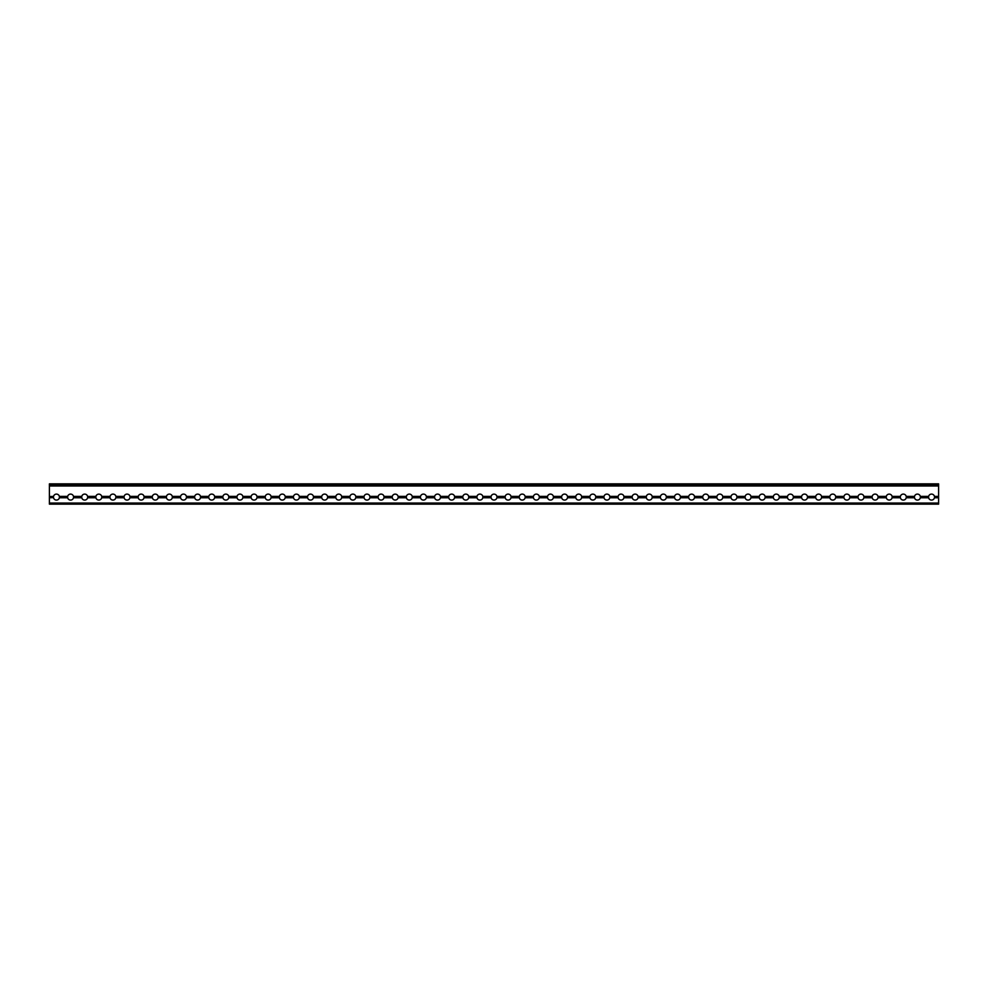 <?xml version="1.0" encoding="UTF-8"?>
<svg xmlns="http://www.w3.org/2000/svg" width="988" height="988" viewBox="0 0 988 988"><rect width="100%" height="100%" fill="white"/><g stroke="black" fill="none" stroke-linecap="round" stroke-linejoin="round"><path stroke-width="1.48" d="M920.384 496.581L920.384 497.594L928.584 497.594L928.584 496.581L920.347 496.408A3.001 3.001 0 0 0 914.505 496.408L906.231 496.408A3.001 3.001 0 0 0 900.389 496.408L892.115 496.408A3.001 3.001 0 0 0 886.285 496.408L878.011 496.408A3.001 3.001 0 0 0 872.169 496.408L863.895 496.408A3.001 3.001 0 0 0 858.053 496.408L849.779 496.408A3.001 3.001 0 0 0 843.937 496.408L835.663 496.408A3.001 3.001 0 0 0 829.821 496.408L821.547 496.408A3.001 3.001 0 0 0 815.705 496.408L807.431 496.408A3.001 3.001 0 0 0 801.589 496.408L793.315 496.408A3.001 3.001 0 0 0 787.485 496.408L779.211 496.408A3.001 3.001 0 0 0 773.369 496.408L765.095 496.408A3.001 3.001 0 0 0 759.253 496.408L750.979 496.408A3.001 3.001 0 0 0 745.137 496.408L736.863 496.408A3.001 3.001 0 0 0 731.021 496.408L722.747 496.408A3.001 3.001 0 0 0 716.905 496.408L708.631 496.408A3.001 3.001 0 0 0 702.789 496.408L694.515 496.408A3.001 3.001 0 0 0 688.685 496.408L680.411 496.408A3.001 3.001 0 0 0 674.569 496.408L666.295 496.408A3.001 3.001 0 0 0 660.453 496.408L652.179 496.408A3.001 3.001 0 0 0 646.337 496.408L638.063 496.408A3.001 3.001 0 0 0 632.221 496.408L623.947 496.408A3.001 3.001 0 0 0 618.105 496.408L609.831 496.408A3.001 3.001 0 0 0 603.989 496.408L595.715 496.408A3.001 3.001 0 0 0 589.885 496.408L581.611 496.408A3.001 3.001 0 0 0 575.769 496.408L567.495 496.408A3.001 3.001 0 0 0 561.653 496.408L553.379 496.408A3.001 3.001 0 0 0 547.537 496.408L539.263 496.408A3.001 3.001 0 0 0 533.421 496.408L525.147 496.408A3.001 3.001 0 0 0 519.305 496.408L511.031 496.408A3.001 3.001 0 0 0 505.189 496.408L496.915 496.408A3.001 3.001 0 0 0 491.085 496.408L482.811 496.408A3.001 3.001 0 0 0 476.969 496.408L468.695 496.408A3.001 3.001 0 0 0 462.853 496.408L454.579 496.408A3.001 3.001 0 0 0 448.737 496.408L440.463 496.408A3.001 3.001 0 0 0 434.621 496.408L426.347 496.408A3.001 3.001 0 0 0 420.505 496.408L412.231 496.408A3.001 3.001 0 0 0 406.389 496.408L398.115 496.408A3.001 3.001 0 0 0 392.285 496.408L384.011 496.408A3.001 3.001 0 0 0 378.169 496.408L369.895 496.408A3.001 3.001 0 0 0 364.053 496.408L355.779 496.408A3.001 3.001 0 0 0 349.937 496.408L341.663 496.408A3.001 3.001 0 0 0 335.821 496.408L327.547 496.408A3.001 3.001 0 0 0 321.705 496.408L313.431 496.408A3.001 3.001 0 0 0 307.589 496.408L299.315 496.408A3.001 3.001 0 0 0 293.485 496.408L285.211 496.408A3.001 3.001 0 0 0 279.369 496.408L271.095 496.408A3.001 3.001 0 0 0 265.253 496.408L256.979 496.408A3.001 3.001 0 0 0 251.137 496.408L242.863 496.408A3.001 3.001 0 0 0 237.021 496.408L228.747 496.408A3.001 3.001 0 0 0 222.905 496.408L214.631 496.408A3.001 3.001 0 0 0 208.789 496.408L200.515 496.408A3.001 3.001 0 0 0 194.685 496.408L186.411 496.408A3.001 3.001 0 0 0 180.569 496.408L172.295 496.408A3.001 3.001 0 0 0 166.453 496.408L158.179 496.408A3.001 3.001 0 0 0 152.337 496.408L144.063 496.408A3.001 3.001 0 0 0 138.221 496.408L129.947 496.408A3.001 3.001 0 0 0 124.105 496.408L115.831 496.408A3.001 3.001 0 0 0 109.989 496.408L101.715 496.408A3.001 3.001 0 0 0 95.885 496.408L87.611 496.408A3.001 3.001 0 0 0 81.769 496.408L73.495 496.408A3.001 3.001 0 0 0 67.653 496.408L59.379 496.408A3.001 3.001 0 0 0 53.537 496.408L49.4 496.581L53.537 496.408M934.5 496.581L938.6 496.581L934.463 496.408A3.001 3.001 0 0 0 928.621 496.408L928.584 496.581M934.537 497.001L938.6 497.594L938.6 504.139L49.4 504.139L49.4 503.077L938.6 503.077M906.268 496.581L906.268 497.594L914.468 497.594L914.468 496.581M892.152 496.581L892.152 497.594L900.352 497.594L900.352 496.581M878.048 496.581L878.048 497.594L886.248 497.594L886.248 496.581M863.932 496.581L863.932 497.594L872.132 497.594L872.132 496.581M849.816 496.581L849.816 497.594L858.016 497.594L858.016 496.581M835.7 496.581L835.7 497.594L843.9 497.594L843.9 496.581M821.584 496.581L821.584 497.594L829.784 497.594L829.784 496.581M807.468 496.581L807.468 497.594L815.668 497.594L815.668 496.581M793.352 496.581L793.352 497.594L801.552 497.594L801.552 496.581M779.248 496.581L779.248 497.594L787.448 497.594L787.448 496.581M765.132 496.581L765.132 497.594L773.332 497.594L773.332 496.581M751.016 496.581L751.016 497.594L759.216 497.594L759.216 496.581M736.9 496.581L736.9 497.594L745.1 497.594L745.1 496.581M722.784 496.581L722.784 497.594L730.984 497.594L730.984 496.581M708.668 496.581L708.668 497.594L716.868 497.594L716.868 496.581M694.552 496.581L694.552 497.594L702.752 497.594L702.752 496.581M680.448 496.581L680.448 497.594L688.648 497.594L688.648 496.581M666.332 496.581L666.332 497.594L674.532 497.594L674.532 496.581M652.216 496.581L652.216 497.594L660.416 497.594L660.416 496.581M638.1 496.581L638.1 497.594L646.3 497.594L646.3 496.581M623.984 496.581L623.984 497.594L632.184 497.594L632.184 496.581M609.868 496.581L609.868 497.594L618.068 497.594L618.068 496.581M595.752 496.581L595.752 497.594L603.952 497.594L603.952 496.581M581.648 496.581L581.648 497.594L589.848 497.594L589.848 496.581M567.532 496.581L567.532 497.594L575.732 497.594L575.732 496.581M553.416 496.581L553.416 497.594L561.616 497.594L561.616 496.581M539.3 496.581L539.3 497.594L547.5 497.594L547.5 496.581M525.184 496.581L525.184 497.594L533.384 497.594L533.384 496.581M511.068 496.581L511.068 497.594L519.268 497.594L519.268 496.581M496.952 496.581L496.952 497.594L505.152 497.594L505.152 496.581M53.5 497.594L49.4 497.767L53.5 497.594L53.5 496.581M59.416 496.581L59.416 497.594L67.653 497.767A3.001 3.001 0 0 0 73.495 497.767L81.769 497.767A3.001 3.001 0 0 0 87.611 497.767L95.885 497.767A3.001 3.001 0 0 0 101.715 497.767L109.989 497.767A3.001 3.001 0 0 0 115.831 497.767L124.105 497.767A3.001 3.001 0 0 0 129.947 497.767L138.221 497.767A3.001 3.001 0 0 0 144.063 497.767L152.337 497.767A3.001 3.001 0 0 0 158.179 497.767L166.453 497.767A3.001 3.001 0 0 0 172.295 497.767L180.569 497.767A3.001 3.001 0 0 0 186.411 497.767L194.685 497.767A3.001 3.001 0 0 0 200.515 497.767L208.789 497.767A3.001 3.001 0 0 0 214.631 497.767L222.905 497.767A3.001 3.001 0 0 0 228.747 497.767L237.021 497.767A3.001 3.001 0 0 0 242.863 497.767L251.137 497.767A3.001 3.001 0 0 0 256.979 497.767L265.253 497.767A3.001 3.001 0 0 0 271.095 497.767L279.369 497.767A3.001 3.001 0 0 0 285.211 497.767L293.485 497.767A3.001 3.001 0 0 0 299.315 497.767L307.589 497.767A3.001 3.001 0 0 0 313.431 497.767L321.705 497.767A3.001 3.001 0 0 0 327.547 497.767L335.821 497.767A3.001 3.001 0 0 0 341.663 497.767L349.937 497.767A3.001 3.001 0 0 0 355.779 497.767L364.053 497.767A3.001 3.001 0 0 0 369.895 497.767L378.169 497.767A3.001 3.001 0 0 0 384.011 497.767L392.285 497.767A3.001 3.001 0 0 0 398.115 497.767L406.389 497.767A3.001 3.001 0 0 0 412.231 497.767L420.505 497.767A3.001 3.001 0 0 0 426.347 497.767L434.621 497.767A3.001 3.001 0 0 0 440.463 497.767L448.737 497.767A3.001 3.001 0 0 0 454.579 497.767L462.853 497.767A3.001 3.001 0 0 0 468.695 497.767L476.969 497.767A3.001 3.001 0 0 0 482.811 497.767L491.085 497.767A3.001 3.001 0 0 0 496.915 497.767L496.952 497.594M67.616 497.594L67.616 496.581M73.532 496.581L73.532 497.594M81.732 497.594L81.732 496.581M87.648 496.581L87.648 497.594M95.848 497.594L95.848 496.581M101.752 496.581L101.752 497.594M109.952 497.594L109.952 496.581M115.868 496.581L115.868 497.594M124.068 497.594L124.068 496.581M129.984 496.581L129.984 497.594M138.184 497.594L138.184 496.581M144.1 496.581L144.1 497.594M152.3 497.594L152.3 496.581M158.216 496.581L158.216 497.594M166.416 497.594L166.416 496.581M172.332 496.581L172.332 497.594M180.532 497.594L180.532 496.581M186.448 496.581L186.448 497.594M194.648 497.594L194.648 496.581M200.552 496.581L200.552 497.594M208.752 497.594L208.752 496.581M214.668 496.581L214.668 497.594M222.868 497.594L222.868 496.581M228.784 496.581L228.784 497.594M236.984 497.594L236.984 496.581M242.9 496.581L242.9 497.594M251.1 497.594L251.1 496.581M257.016 496.581L257.016 497.594M265.216 497.594L265.216 496.581M271.132 496.581L271.132 497.594M279.332 497.594L279.332 496.581M285.248 496.581L285.248 497.594M293.448 497.594L293.448 496.581M299.352 496.581L299.352 497.594M307.552 497.594L307.552 496.581M313.468 496.581L313.468 497.594M321.668 497.594L321.668 496.581M327.584 496.581L327.584 497.594M335.784 497.594L335.784 496.581M341.7 496.581L341.7 497.594M349.9 497.594L349.9 496.581M355.816 496.581L355.816 497.594M364.016 497.594L364.016 496.581M369.932 496.581L369.932 497.594M378.132 497.594L378.132 496.581M384.048 496.581L384.048 497.594M392.248 497.594L392.248 496.581M398.152 496.581L398.152 497.594M406.352 497.594L406.352 496.581M412.268 496.581L412.268 497.594M420.468 497.594L420.468 496.581M426.384 496.581L426.384 497.594M434.584 497.594L434.584 496.581M440.5 496.581L440.5 497.594M448.7 497.594L448.7 496.581M454.616 496.581L454.616 497.594M462.816 497.594L462.816 496.581M468.732 496.581L468.732 497.594M476.932 497.594L476.932 496.581M482.848 496.581L482.848 497.594M491.048 497.594L491.048 496.581M938.6 497.001L934.537 497.174M49.4 497.594L49.4 496.581M938.6 485.985L49.4 485.985L49.4 483.861L938.6 483.861L938.6 496.581M928.584 497.594L928.621 497.767A3.001 3.001 0 0 0 934.463 497.767L934.5 497.594M914.468 497.594L914.505 497.767A3.001 3.001 0 0 0 920.347 497.767L920.384 497.594M900.352 497.594L900.389 497.767A3.001 3.001 0 0 0 906.231 497.767L906.268 497.594M886.248 497.594L886.285 497.767A3.001 3.001 0 0 0 892.115 497.767L892.152 497.594M872.132 497.594L872.169 497.767A3.001 3.001 0 0 0 878.011 497.767L878.048 497.594M858.016 497.594L858.053 497.767A3.001 3.001 0 0 0 863.895 497.767L863.932 497.594M843.9 497.594L843.937 497.767A3.001 3.001 0 0 0 849.779 497.767L849.816 497.594M829.784 497.594L829.821 497.767A3.001 3.001 0 0 0 835.663 497.767L835.7 497.594M815.668 497.594L815.705 497.767A3.001 3.001 0 0 0 821.547 497.767L821.584 497.594M801.552 497.594L801.589 497.767A3.001 3.001 0 0 0 807.431 497.767L807.468 497.594M787.448 497.594L787.485 497.767A3.001 3.001 0 0 0 793.315 497.767L793.352 497.594M773.332 497.594L773.369 497.767A3.001 3.001 0 0 0 779.211 497.767L779.248 497.594M759.216 497.594L759.253 497.767A3.001 3.001 0 0 0 765.095 497.767L765.132 497.594M745.1 497.594L745.137 497.767A3.001 3.001 0 0 0 750.979 497.767L751.016 497.594M730.984 497.594L731.021 497.767A3.001 3.001 0 0 0 736.863 497.767L736.9 497.594M716.868 497.594L716.905 497.767A3.001 3.001 0 0 0 722.747 497.767L722.784 497.594M702.752 497.594L702.789 497.767A3.001 3.001 0 0 0 708.631 497.767L708.668 497.594M688.648 497.594L688.685 497.767A3.001 3.001 0 0 0 694.515 497.767L694.552 497.594M674.532 497.594L674.569 497.767A3.001 3.001 0 0 0 680.411 497.767L680.448 497.594M660.416 497.594L660.453 497.767A3.001 3.001 0 0 0 666.295 497.767L666.332 497.594M646.3 497.594L646.337 497.767A3.001 3.001 0 0 0 652.179 497.767L652.216 497.594M632.184 497.594L632.221 497.767A3.001 3.001 0 0 0 638.063 497.767L638.1 497.594M618.068 497.594L618.105 497.767A3.001 3.001 0 0 0 623.947 497.767L623.984 497.594M603.952 497.594L603.989 497.767A3.001 3.001 0 0 0 609.831 497.767L609.868 497.594M589.848 497.594L589.885 497.767A3.001 3.001 0 0 0 595.715 497.767L595.752 497.594M575.732 497.594L575.769 497.767A3.001 3.001 0 0 0 581.611 497.767L581.648 497.594M561.616 497.594L561.653 497.767A3.001 3.001 0 0 0 567.495 497.767L567.532 497.594M547.5 497.594L547.537 497.767A3.001 3.001 0 0 0 553.379 497.767L553.416 497.594M533.384 497.594L533.421 497.767A3.001 3.001 0 0 0 539.263 497.767L539.3 497.594M519.268 497.594L519.305 497.767A3.001 3.001 0 0 0 525.147 497.767L525.184 497.594M505.152 497.594L505.189 497.767A3.001 3.001 0 0 0 511.031 497.767L511.068 497.594M53.537 497.767A3.001 3.001 0 0 0 59.379 497.767L59.416 497.594M49.4 497.767L49.4 503.077M49.4 485.985L49.4 496.408M490.999 497.174L482.885 497.174M476.883 497.174L468.769 497.174M462.779 497.174L454.653 497.174M448.663 497.174L440.537 497.174M434.547 497.174L426.421 497.174M420.431 497.174L412.317 497.174M406.315 497.174L398.201 497.174M392.199 497.174L384.085 497.174M378.083 497.174L369.969 497.174M363.979 497.174L355.853 497.174M349.863 497.174L341.737 497.174M335.747 497.174L327.621 497.174M321.631 497.174L313.517 497.174M307.515 497.174L299.401 497.174M293.399 497.174L285.285 497.174M279.283 497.174L271.169 497.174M265.179 497.174L257.053 497.174M251.063 497.174L242.937 497.174M236.947 497.174L228.821 497.174M222.831 497.174L214.717 497.174M208.715 497.174L200.601 497.174M194.599 497.174L186.485 497.174M180.483 497.174L172.369 497.174M166.379 497.174L158.253 497.174M152.263 497.174L144.137 497.174M138.147 497.174L130.021 497.174M124.031 497.174L115.917 497.174M109.915 497.174L101.801 497.174M95.799 497.174L87.685 497.174M81.683 497.174L73.569 497.174M67.579 497.174L59.453 497.174M53.463 497.174L49.4 497.174M505.115 497.174L497.001 497.174M519.231 497.174L511.117 497.174M533.347 497.174L525.221 497.174M547.463 497.174L539.337 497.174M561.579 497.174L553.453 497.174M575.683 497.174L567.569 497.174M589.799 497.174L581.685 497.174M603.915 497.174L595.801 497.174M618.031 497.174L609.917 497.174M632.147 497.174L624.021 497.174M646.263 497.174L638.137 497.174M660.379 497.174L652.253 497.174M674.483 497.174L666.369 497.174M688.599 497.174L680.485 497.174M702.715 497.174L694.601 497.174M716.831 497.174L708.717 497.174M730.947 497.174L722.821 497.174M745.063 497.174L736.937 497.174M759.179 497.174L751.053 497.174M773.283 497.174L765.169 497.174M787.399 497.174L779.285 497.174M801.515 497.174L793.401 497.174M815.631 497.174L807.517 497.174M829.747 497.174L821.621 497.174M843.863 497.174L835.737 497.174M857.979 497.174L849.853 497.174M872.083 497.174L863.969 497.174M886.199 497.174L878.085 497.174M900.315 497.174L892.201 497.174M914.431 497.174L906.317 497.174M928.547 497.174L920.421 497.174M938.6 497.767L934.463 497.767M928.621 497.767L920.347 497.767M914.505 497.767L906.231 497.767M900.389 497.767L892.115 497.767M886.285 497.767L878.011 497.767M872.169 497.767L863.895 497.767M858.053 497.767L849.779 497.767M843.937 497.767L835.663 497.767M829.821 497.767L821.547 497.767M815.705 497.767L807.431 497.767M801.589 497.767L793.315 497.767M787.485 497.767L779.211 497.767M773.369 497.767L765.095 497.767M759.253 497.767L750.979 497.767M745.137 497.767L736.863 497.767M731.021 497.767L722.747 497.767M716.905 497.767L708.631 497.767M702.789 497.767L694.515 497.767M688.685 497.767L680.411 497.767M674.569 497.767L666.295 497.767M660.453 497.767L652.179 497.767M646.337 497.767L638.063 497.767M632.221 497.767L623.947 497.767M618.105 497.767L609.831 497.767M603.989 497.767L595.715 497.767M589.885 497.767L581.611 497.767M575.769 497.767L567.495 497.767M561.653 497.767L553.379 497.767M547.537 497.767L539.263 497.767M533.421 497.767L525.147 497.767M519.305 497.767L511.031 497.767M505.189 497.767L496.915 497.767M491.085 497.767L482.811 497.767M476.969 497.767L468.695 497.767M462.853 497.767L454.579 497.767M448.737 497.767L440.463 497.767M434.621 497.767L426.347 497.767M420.505 497.767L412.231 497.767M406.389 497.767L398.115 497.767M392.285 497.767L384.011 497.767M378.169 497.767L369.895 497.767M364.053 497.767L355.779 497.767M349.937 497.767L341.663 497.767M335.821 497.767L327.547 497.767M321.705 497.767L313.431 497.767M307.589 497.767L299.315 497.767M293.485 497.767L285.211 497.767M279.369 497.767L271.095 497.767M265.253 497.767L256.979 497.767M251.137 497.767L242.863 497.767M237.021 497.767L228.747 497.767M222.905 497.767L214.631 497.767M208.789 497.767L200.515 497.767M194.685 497.767L186.411 497.767M180.569 497.767L172.295 497.767M166.453 497.767L158.179 497.767M152.337 497.767L144.063 497.767M138.221 497.767L129.947 497.767M124.105 497.767L115.831 497.767M109.989 497.767L101.715 497.767M95.885 497.767L87.611 497.767M81.769 497.767L73.495 497.767M67.653 497.767L59.379 497.767M934.463 496.408L938.6 496.408M920.421 497.001L928.547 497.001M920.347 496.408L928.621 496.408M59.379 496.408L67.653 496.408M73.495 496.408L81.769 496.408M87.611 496.408L95.885 496.408M101.715 496.408L109.989 496.408M115.831 496.408L124.105 496.408M129.947 496.408L138.221 496.408M144.063 496.408L152.337 496.408M158.179 496.408L166.453 496.408M172.295 496.408L180.569 496.408M186.411 496.408L194.685 496.408M200.515 496.408L208.789 496.408M214.631 496.408L222.905 496.408M228.747 496.408L237.021 496.408M242.863 496.408L251.137 496.408M256.979 496.408L265.253 496.408M271.095 496.408L279.369 496.408M285.211 496.408L293.485 496.408M299.315 496.408L307.589 496.408M313.431 496.408L321.705 496.408M327.547 496.408L335.821 496.408M341.663 496.408L349.937 496.408M355.779 496.408L364.053 496.408M369.895 496.408L378.169 496.408M384.011 496.408L392.285 496.408M398.115 496.408L406.389 496.408M412.231 496.408L420.505 496.408M426.347 496.408L434.621 496.408M440.463 496.408L448.737 496.408M454.579 496.408L462.853 496.408M468.695 496.408L476.969 496.408M482.811 496.408L491.085 496.408M496.915 496.408L505.189 496.408M511.031 496.408L519.305 496.408M525.147 496.408L533.421 496.408M539.263 496.408L547.537 496.408M553.379 496.408L561.653 496.408M567.495 496.408L575.769 496.408M581.611 496.408L589.885 496.408M595.715 496.408L603.989 496.408M609.831 496.408L618.105 496.408M623.947 496.408L632.221 496.408M638.063 496.408L646.337 496.408M652.179 496.408L660.453 496.408M666.295 496.408L674.569 496.408M680.411 496.408L688.685 496.408M694.515 496.408L702.789 496.408M708.631 496.408L716.905 496.408M722.747 496.408L731.021 496.408M736.863 496.408L745.137 496.408M750.979 496.408L759.253 496.408M765.095 496.408L773.369 496.408M779.211 496.408L787.485 496.408M793.315 496.408L801.589 496.408M807.431 496.408L815.705 496.408M821.547 496.408L829.821 496.408M835.663 496.408L843.937 496.408M849.779 496.408L858.053 496.408M863.895 496.408L872.169 496.408M878.011 496.408L886.285 496.408M892.115 496.408L900.389 496.408M906.231 496.408L914.505 496.408M906.317 497.001L914.431 497.001M892.201 497.001L900.315 497.001M878.085 497.001L886.199 497.001M863.969 497.001L872.083 497.001M849.853 497.001L857.979 497.001M835.737 497.001L843.863 497.001M821.621 497.001L829.747 497.001M807.517 497.001L815.631 497.001M793.401 497.001L801.515 497.001M779.285 497.001L787.399 497.001M765.169 497.001L773.283 497.001M751.053 497.001L759.179 497.001M736.937 497.001L745.063 497.001M722.821 497.001L730.947 497.001M708.717 497.001L716.831 497.001M694.601 497.001L702.715 497.001M680.485 497.001L688.599 497.001M666.369 497.001L674.483 497.001M652.253 497.001L660.379 497.001M638.137 497.001L646.263 497.001M624.021 497.001L632.147 497.001M609.917 497.001L618.031 497.001M595.801 497.001L603.915 497.001M581.685 497.001L589.799 497.001M567.569 497.001L575.683 497.001M553.453 497.001L561.579 497.001M539.337 497.001L547.463 497.001M525.221 497.001L533.347 497.001M511.117 497.001L519.231 497.001M497.001 497.001L505.115 497.001M49.4 497.001L53.463 497.001M59.453 497.001L67.579 497.001M73.569 497.001L81.683 497.001M87.685 497.001L95.799 497.001M101.801 497.001L109.915 497.001M115.917 497.001L124.031 497.001M130.021 497.001L138.147 497.001M144.137 497.001L152.263 497.001M158.253 497.001L166.379 497.001M172.369 497.001L180.483 497.001M186.485 497.001L194.599 497.001M200.601 497.001L208.715 497.001M214.717 497.001L222.831 497.001M228.821 497.001L236.947 497.001M242.937 497.001L251.063 497.001M257.053 497.001L265.179 497.001M271.169 497.001L279.283 497.001M285.285 497.001L293.399 497.001M299.401 497.001L307.515 497.001M313.517 497.001L321.631 497.001M327.621 497.001L335.747 497.001M341.737 497.001L349.863 497.001M355.853 497.001L363.979 497.001M369.969 497.001L378.083 497.001M384.085 497.001L392.199 497.001M398.201 497.001L406.315 497.001M412.317 497.001L420.431 497.001M426.421 497.001L434.547 497.001M440.537 497.001L448.663 497.001M454.653 497.001L462.779 497.001M468.769 497.001L476.883 497.001M482.885 497.001L490.999 497.001M938.6 484.108L49.4 484.108M49.4 485.367L938.6 485.367M938.6 503.386L49.4 503.386M49.4 504.016L938.6 504.016"/></g></svg>
